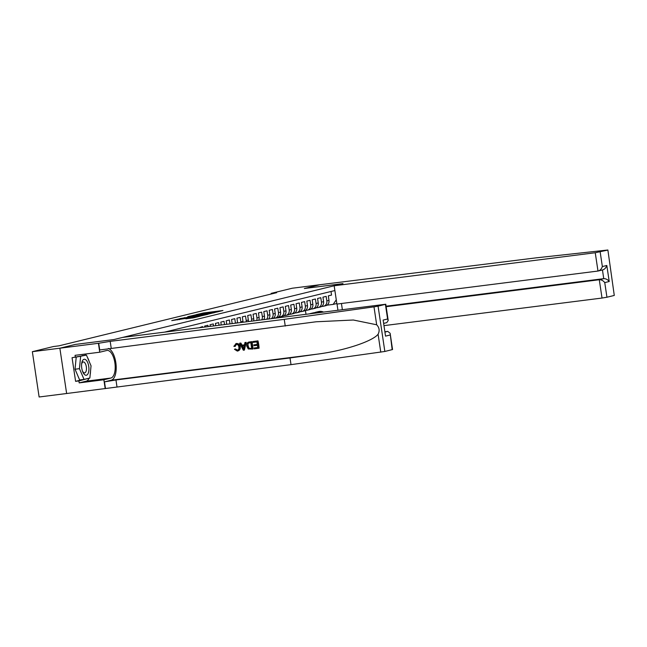 <?xml version="1.0" encoding="UTF-8"?>
<svg xmlns="http://www.w3.org/2000/svg" width="647" height="647" viewBox="0 0 647 647"><rect width="100%" height="100%" fill="white"/><g stroke="black" fill="none" stroke-linecap="round" stroke-linejoin="round"><path stroke-width="0.97" d="M216.769 312.056L222.948 310.511L203.481 312.97L196.178 314.636L216.769 312.056M185.875 318.785L193.502 317.823L199.85 316.262L179.712 318.777L171.754 320.605L195.111 316.917L185.883 318.834M32.35 351.685L53.45 346.533L58.958 345.838L276.673 292.679L271.166 293.374L292.266 288.222L319.804 284.745L304.349 288.513L342.902 283.637L113.904 339.554L75.343 344.43L59.888 348.207L32.35 351.685L39.119 396.991L66.633 393.513L59.864 348.207L75.262 344.447L113.823 339.57L122.639 337.419L385.782 304.236L378.074 306.16L384.844 351.467L291.013 364.649L66.633 393.513M208.302 314.086L215.58 312.307L196.122 314.765L188.164 316.593L208.302 314.086M207.93 314.305L200.101 316.084L179.955 318.599L193.857 316.375L187.59 316.812L207.93 314.305M331.005 291.49L331.539 295.072L328.32 295.857L328.983 300.329A4.958 4.432 -103.7 0 1 325.756 305.699L323.605 306.225A4.958 4.432 -103.7 0 0 326.832 300.847L326.169 296.383L322.942 297.167L323.605 301.639A4.958 4.432 -103.7 0 1 320.378 307.01L318.227 307.535A4.958 4.432 76.3 0 1 317.782 307.616L316.189 307.818M318.227 307.535A4.958 4.432 76.3 0 0 321.462 302.165L320.791 297.693L317.564 298.485L318.235 302.95A4.958 4.432 -103.7 0 1 315 308.328L312.849 308.845A4.958 4.432 76.3 0 1 312.412 308.934L310.811 309.137M312.849 308.845A4.958 4.432 76.3 0 0 316.084 303.475L315.412 299.003L312.186 299.796L312.857 304.26A4.958 4.432 -103.7 0 1 309.63 309.638L307.479 310.164A4.958 4.432 76.3 0 1 307.034 310.245L305.441 310.447L305.982 314.224M307.479 310.164A4.958 4.432 76.3 0 0 310.706 304.786L310.042 300.321L306.815 301.106L307.479 305.578A4.958 4.432 -103.7 0 1 304.252 310.948L302.1 311.474A4.958 4.432 76.3 0 1 301.656 311.555L300.062 311.757M302.1 311.474A4.958 4.432 76.3 0 0 305.327 306.104L304.664 301.631L301.437 302.416L302.109 306.888A4.958 4.432 -103.7 0 1 298.874 312.258L296.722 312.784A4.958 4.432 76.3 0 1 296.277 312.865L294.684 313.067M296.722 312.784A4.958 4.432 76.3 0 0 299.957 307.414L299.286 302.942L296.059 303.734L296.73 308.198A4.958 4.432 -103.7 0 1 293.503 313.577L291.352 314.102A4.958 4.432 76.3 0 1 290.907 314.183L289.306 314.385M291.352 314.102A4.958 4.432 76.3 0 0 294.579 308.724L293.908 304.26L290.689 305.044L291.352 309.517A4.958 4.432 -103.7 0 1 288.125 314.887L285.974 315.412A4.958 4.432 76.3 0 1 285.529 315.493L283.936 315.696M285.974 315.412A4.958 4.432 76.3 0 0 289.201 310.042L288.538 305.57L285.311 306.354L285.982 310.827A4.958 4.432 -103.7 0 1 282.747 316.197L280.596 316.723A4.958 4.432 76.3 0 1 280.151 316.804L278.558 317.006M280.596 316.723A4.958 4.432 76.3 0 0 283.831 311.353L283.16 306.88L279.933 307.673L280.604 312.137A4.958 4.432 -103.7 0 1 277.369 317.515L275.226 318.041A4.958 4.432 76.3 0 1 274.781 318.122L273.18 318.324M275.226 318.041A4.958 4.432 76.3 0 0 278.453 312.663L277.781 308.19L274.563 308.983L275.226 313.455A4.958 4.432 -103.7 0 1 273.074 318.389M271.376 318.599A4.958 4.432 76.3 0 0 273.074 313.973L272.411 309.509L269.184 310.293L269.856 314.765A4.958 4.432 -103.7 0 1 268.634 318.947M266.726 319.189A4.958 4.432 76.3 0 0 267.704 315.291L267.033 310.819L263.806 311.603L264.477 316.076A4.958 4.432 -103.7 0 1 263.798 319.561M261.8 319.812A4.958 4.432 76.3 0 0 262.326 316.601L261.655 312.129L258.436 312.922L259.099 317.386A4.958 4.432 -103.7 0 1 258.768 320.2M256.722 320.459A4.958 4.432 76.3 0 0 256.948 317.912L256.285 313.447L253.058 314.232L253.721 318.704A4.958 4.432 -103.7 0 1 253.616 320.847M251.529 321.114A4.958 4.432 76.3 0 0 251.578 319.23L250.907 314.757L247.68 315.542L248.351 320.014A4.958 4.432 -103.7 0 1 248.367 321.51M246.24 321.785A4.958 4.432 76.3 0 0 246.2 320.54L245.528 316.068L242.302 316.86L242.973 321.324A4.958 4.432 -103.7 0 1 243.037 322.19M240.878 322.465A4.958 4.432 76.3 0 0 240.821 321.85L240.158 317.386L236.931 318.17L237.595 322.643A4.958 4.432 -103.7 0 1 237.627 322.869M235.443 323.152L234.78 318.696L231.553 319.481L232.168 323.565M229.976 323.84L229.402 320.006L226.175 320.799L226.693 324.252M224.509 324.535L224.032 321.316L220.805 322.109L221.225 324.948M219.042 325.223L218.654 322.635L215.427 323.419L215.758 325.635M213.575 325.918L213.275 323.945L210.049 324.729L210.291 326.331M208.099 326.606L207.897 325.255L204.678 326.048L204.824 327.026M202.632 327.301L202.527 326.573L199.357 327.714M197.165 327.989L196.211 328.11M334.887 290.543L164.702 332.097M321.567 306.508L323.16 306.306A4.958 4.432 -103.7 0 0 323.605 306.225M336.82 303.516L333.165 304.405L336.27 299.796M326.937 305.198L333.165 304.405M271.166 293.374L271.255 294.005M337.928 310.188L337.014 304.066M214.044 312.63L194.294 315.307L214.068 312.8M200.441 315.607L195.248 316.229L200.441 315.607L200.505 316.035M323.451 312.016L323.274 311.951A9.479 8.484 -103.7 0 0 318.494 311.587L317.475 311.838A9.479 8.484 -103.7 0 0 317.151 311.919M320.128 312.436A9.479 8.484 -103.7 0 0 315.809 312.242A9.479 8.484 -103.7 0 0 314.491 312.695M322.198 312.178A9.479 8.484 -103.7 0 0 317.475 311.838M315.809 312.242L316.828 311.991A9.479 8.484 76.3 0 1 321.405 312.275M84.531 374.573A8.055 3.575 82.8 0 0 88.865 370.496A8.055 3.575 82.8 0 0 85.962 359.934A8.055 3.575 82.8 0 0 81.676 363.541A8.055 3.575 82.8 0 0 82.719 371.734A8.055 3.575 82.8 0 0 84.531 374.573M82.452 371.03A5.516 2.451 82.8 0 0 83.455 372.429A5.516 2.451 82.8 0 0 84.636 372.89A5.516 2.451 82.8 0 0 86.463 368.402A5.516 2.451 82.8 0 0 84.433 362.409A5.516 2.451 82.8 0 0 83.253 361.948A5.516 2.451 82.8 0 0 81.603 364.293M76.297 357.063L86.439 355.098L91.049 365.838L89.86 377.994L84.053 379.409L79.646 379.967L75.036 369.227L76.225 357.079M82.096 355.648L86.439 355.098M84.053 379.409L79.444 368.669L80.632 356.513M75.036 369.227L79.444 368.669M384.35 325.587L602.025 298.049L599.284 279.739L603.748 278.655L602.454 269.977C604.508 269.443 605.964 267.955 606.821 265.472L609.215 281.51C607.703 279.561 605.875 278.606 603.748 278.655L386.073 306.193M386.154 306.702L599.284 279.739C601.419 279.698 603.239 280.652 604.751 282.602L606.943 297.232L614.278 295.444L607.881 250.009L536.096 257.854L319.828 284.737L304.43 288.505M304.43 288.497L342.983 283.621L334.167 285.772L595.248 252.742L607.509 250.138M341.446 303.5L342.36 309.622M334.167 285.772L336.909 304.074L597.99 271.044L595.248 252.742M607.881 250.009L614.278 295.444M606.943 297.232L602.025 298.049M600.165 251.926L602.357 266.564C601.508 269.039 600.044 270.535 597.99 271.044L602.794 269.896M257.967 340.864L252.896 341.535L257.967 340.864A16.143 7.174 82.8 0 1 259.067 348.207L254.166 348.862L254.036 348.013L257.765 347.504L257.433 345.28L253.956 345.716L253.826 344.867L257.296 344.382M252.726 349.04L252.969 348.984A16.143 7.174 82.8 0 0 251.869 341.632L248.739 342.085L251.626 341.697L252.726 349.04L248.238 348.968L246.758 346.096C246.402 343.743 247.235 342.376 249.257 341.996L249.499 341.931M236.406 343.492L235.84 343.614L236.406 343.492C238.541 343.428 239.819 344.552 240.239 346.881C240.466 349.162 239.576 350.545 237.554 351.03M237.554 350.156L235.354 348.935L237.554 350.156M291.013 364.649L290.01 357.953L115.959 379.967L104.482 381.859L111.203 380.218A16.143 7.174 82.8 0 0 116.08 364.738A16.143 7.174 82.8 0 0 108.397 348.45M290.01 357.953L317.531 354.119C343.889 350.787 372.478 341.406 378.091 334.248C379.838 330.763 379.368 327.608 376.675 324.778L353.351 320.014L316.068 321.785L99.719 349.962L98.716 343.258L59.864 348.207M244.396 350.092L246.167 342.36L244.93 342.538L245.925 342.417L244.396 350.092L243.345 350.229L239.625 343.209L240.611 343.088L241.703 345.255L244.517 344.9L244.93 342.538M244.526 344.851L242.107 345.158L240.854 343.031L239.625 343.209M285.246 326.048L284.243 319.351L110.192 341.365L98.716 343.258M392.179 349.671L390.125 333.278L392.551 349.542L384.844 351.467M376.675 324.778L373.99 306.856L284.243 319.351M89.157 378.171A13.943 6.195 -97.2 0 1 86.205 381.172L79.185 382.887L78.894 380.921L88.93 378.22M85.533 355.211L72.06 357.71L75.594 381.342L78.894 380.921M75.359 357.29L75.068 355.332L99.743 352.211L98.417 343.331M105.194 388.637L103.868 379.765L110.88 378.05A13.943 6.195 82.8 0 0 114.915 363.145A13.943 6.195 82.8 0 0 107.07 350.439A13.943 6.195 82.8 0 0 106.763 350.496L99.743 352.211M79.185 382.887L103.868 379.765M385.264 331.709L387.755 331.393L390.125 333.278M373.99 306.856L378.074 306.16M84.595 354.127A13.943 6.195 -97.2 0 1 85.841 355.171M87.361 357.241A13.943 6.195 -97.2 0 1 89.189 361.511M90.523 371.232A13.943 6.195 -97.2 0 1 90.184 374.67M86.771 378.746L88.906 378.479M75.594 381.342L82.881 379.563M389.995 335.041L385.531 336.133L383.137 320.087L387.602 318.995L388.216 320.5L386.777 322.635L384.011 323.314M237.489 350.189L237.239 350.229C238.638 349.833 239.18 348.79 238.88 347.107C238.703 345.377 237.878 344.471 236.39 344.39L235.225 346.363M234.812 346.46L233.842 346.339L236.179 343.549C238.233 343.492 239.447 344.641 239.811 346.986C240.11 349.251 239.277 350.617 237.32 351.086L234.457 349.275L235.354 348.935M239.811 346.986L240.239 346.881M237.91 350.965L237.32 351.086M243.992 347.9L244.364 345.781L242.107 346.064L243.741 349.315L243.992 347.9M241.703 345.255L242.107 345.158M243.037 347.916L243.442 347.819L242.536 345.959M249.459 342.829L247.979 343.549L247.696 345.991L249.208 348.466L251.667 348.312L250.826 342.659L248.974 342.918M247.979 343.549L248.125 345.886L247.696 345.991M249.208 348.466L248.125 345.886M250.324 348.482L249.54 348.385M251.659 348.272L250.648 348.401M253.826 344.867L257.304 344.43L256.924 341.891L253.026 342.384L252.896 341.535M254.036 348.013L257.765 347.536M257.732 340.92L258.824 348.272M316.658 312.873A9.479 8.484 -103.7 0 0 313.116 312.897L312.097 313.148A9.479 8.484 -103.7 0 0 311.773 313.229M312.833 313.358A9.479 8.484 -103.7 0 0 310.431 313.552A9.479 8.484 -103.7 0 0 309.776 313.746M315.275 313.051A9.479 8.484 -103.7 0 0 312.097 313.148M310.431 313.552L311.45 313.302A9.479 8.484 76.3 0 1 314.361 313.164M326.832 300.847L328.983 300.329M235.581 323.128L237.595 322.643M240.821 321.85L242.973 321.324M246.2 320.54L248.351 320.014M251.578 319.23L253.721 318.704M256.948 317.912L259.099 317.386M262.326 316.601L264.477 316.076M267.704 315.291L269.856 314.765M273.074 313.973L275.226 313.455M278.453 312.663L280.604 312.137M283.831 311.353L285.982 310.827M289.201 310.042L291.352 309.517M294.579 308.724L296.73 308.198M299.957 307.414L302.109 306.888M305.327 306.104L307.479 305.578M310.706 304.786L312.857 304.26M316.084 303.475L318.235 302.95M321.462 302.165L323.605 301.639M203.546 313.399L203.481 312.97M196.518 315.574L196.453 315.146M208.197 314.094L208.132 313.666M184.419 318.073L184.355 317.645M192.313 317.07L192.248 316.642M193.93 316.868L193.857 316.375M195.984 316.609L195.928 316.181M190.218 318.3L190.153 317.871M192.353 318.025L192.288 317.604M179.534 319.65L179.478 319.222M322.513 312.137L323.274 311.951M602.357 266.564L606.821 265.472M609.215 281.51L604.751 282.602M317.531 354.119L111.203 380.218M111.195 348.07L110.192 341.365M115.959 379.967L116.961 386.671M385.531 336.133L383.137 320.087M387.602 318.995L385.41 304.365M380.768 352.162L378.091 334.248M104.482 381.859L105.485 388.564M86.205 381.172L110.88 378.05M385.305 331.992L387.755 331.393M194.367 315.849L194.294 315.307M195.321 316.69L195.248 316.229M177.747 319.877L177.666 319.359M388.216 320.5L385.782 304.236"/></g></svg>
